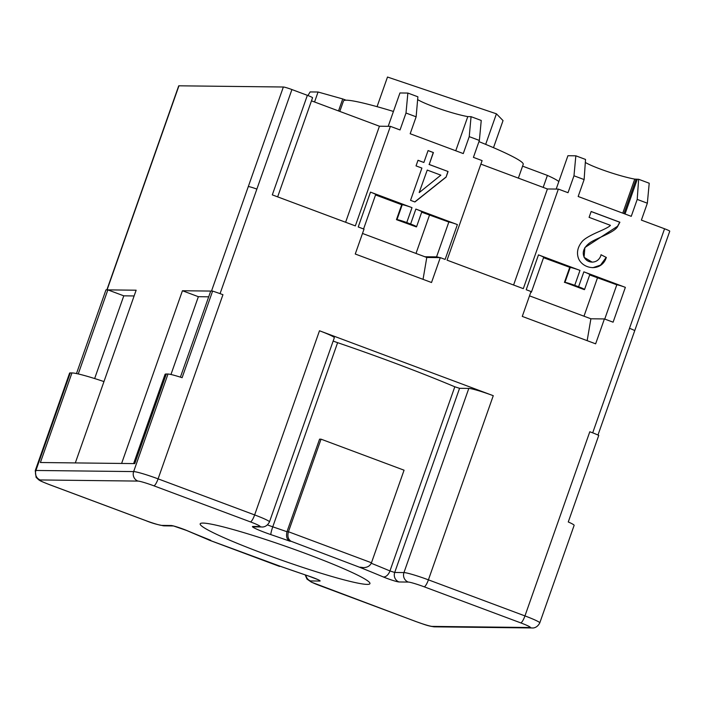 <?xml version="1.0" encoding="UTF-8"?>
<svg xmlns="http://www.w3.org/2000/svg" width="705" height="705" viewBox="0 0 705 705"><rect width="100%" height="100%" fill="white"/><g stroke="black" fill="none" stroke-linecap="round" stroke-linejoin="round"><path stroke-width="1.06" d="M143.882 185.353L107.081 289.87L105.97 289.861L76.484 373.571M78.246 373.95L107.847 289.878L136.144 290.204L75.32 462.921M121.612 463.449L182.436 290.742L210.725 291.068L180.41 377.149M133.624 463.59L165.049 374.355A40.626 3.261 -160.6 0 1 166.318 374.011L168.001 374.029A21.176 1.701 19.4 0 1 182.11 377.695L212.61 291.086L211.5 291.077L283.357 87.006L178.938 85.807A7.411 0.59 -160.6 0 0 178.709 85.869L143.653 185.415A7.411 0.59 -160.6 0 1 143.891 185.353L178.938 85.807M212.61 291.086A21.176 1.701 19.4 0 1 215.853 292.17L220.066 293.624L256.867 189.099A7.411 0.59 -160.6 0 0 248.31 186.552M134.117 295.95L123.78 295.836L94.646 378.55M208.706 296.814L198.361 296.69L170.963 374.496M198.361 296.69L182.436 290.742M123.78 295.836L107.847 289.878M70.271 372.91L35.92 470.464A21.176 1.701 19.4 0 0 35.25 470.64L69.601 373.086A21.176 1.701 19.4 0 1 70.271 372.91L71.954 372.927L40.397 462.515L134.77 463.599L166.318 374.011M103.961 381.581A40.626 3.261 -160.6 0 0 71.954 372.927M592.641 432.817A7.411 0.59 -160.6 0 1 596.245 434.289A21.176 1.701 19.4 0 1 598.765 435.355L568.265 521.964A21.176 1.701 19.4 0 1 574.134 525.34L539.774 622.894A21.176 1.701 19.4 0 0 524.952 615.914L589.803 431.76A21.176 1.701 19.4 0 1 592.561 432.808M597.981 435.02L669.75 231.214A7.411 0.59 -160.6 0 0 664.559 228.773L641.391 220.119L647.349 203.199L637.214 199.409L631.257 216.329L578.162 196.492L584.119 179.572L573.976 175.783L568.018 192.703L558.36 189.099L523.304 288.645L447.049 260.154L482.105 160.608L473.416 157.365L479.374 140.436L469.239 136.647L463.273 153.575L410.178 133.738L416.135 116.81L406.001 113.029L400.043 129.949L390.385 126.345L355.338 225.891L272.306 194.871L307.362 95.325L291.923 89.553A7.411 0.59 -160.6 0 0 283.357 87.006M333.157 341.053A10.584 0.846 -160.6 0 0 337.616 342.665A174.699 14.012 19.4 0 1 454.804 386.789L459.563 388.314L468.807 388.42A21.176 1.701 19.4 0 1 493.262 395.69L319.488 330.768A21.176 1.701 19.4 0 1 334.32 337.748L269.469 521.903A21.176 1.701 19.4 0 0 254.637 514.923L319.488 330.768M589.671 274.941L616.804 284.802A7.411 0.59 19.4 0 1 625.361 287.349L613.094 322.185L604.405 318.942L595.637 343.829L522.273 316.413L531.032 291.526L526.212 289.729L538.479 254.884A7.411 0.59 19.4 0 1 543.67 257.325L531.394 292.17A7.411 0.59 -160.6 0 0 530.953 291.773M543.537 257.704L570.204 267.486A8.469 0.679 19.4 0 1 579.986 270.394L538.479 254.884M574.734 285.331L578.593 286.768A8.469 0.679 19.4 0 1 584.524 289.561A8.469 0.679 19.4 0 1 584.26 289.632L564.952 282.414A8.469 0.679 19.4 0 1 574.734 285.331L579.986 270.394M625.361 287.349L583.855 271.839A8.469 0.679 19.4 0 1 589.785 274.624L584.524 289.561M416.549 226.799L421.801 211.87A8.469 0.679 -160.6 0 0 415.871 209.077L457.386 224.587L445.119 259.431L440.29 257.625L431.522 282.511L355.258 254.02L364.018 229.134L358.228 226.966L370.495 192.13L412.011 207.64A8.469 0.679 -160.6 0 0 402.229 204.732L401.718 204.723L396.457 219.652L396.968 219.66A8.469 0.679 19.4 0 1 406.75 222.569L410.618 224.014A8.469 0.679 19.4 0 1 416.549 226.799A8.469 0.679 19.4 0 1 416.276 226.878L396.457 219.652M423.881 162.476L428.076 150.562L433.416 152.553L429.213 164.468L448.072 171.518L446.098 177.122L414.91 201.965L410.548 200.335L421.907 168.081L416.038 165.887L418.012 160.282L423.881 162.476L417.994 160.343M606.344 257.422C601.814 271.725 583.705 269.759 578.664 258.876C576.443 253.227 577.421 247.658 581.616 242.185C583.52 239.339 589.186 235.867 598.615 231.751C605.859 228.596 609.79 226.455 610.407 225.318L589.089 217.36L591.16 211.491L619.889 222.225L617.774 226.226C614.989 232.597 594.632 238.713 588.992 243.428C583.793 247.763 582.136 252.231 584.022 256.832C587.256 264.128 598.66 264.216 601.092 254.734M601.004 254.734L606.265 257.422L601.004 254.734M321.039 439.171L288.442 531.746L371.464 562.766L404.062 470.191L362.555 454.681L321.039 439.171L319.576 439.153L286.97 531.729L288.442 531.746C287.252 536.117 288.081 539.281 290.945 541.22L289.87 541.202C286.917 539.73 285.948 536.576 286.97 531.729A174.699 14.012 19.4 0 0 272.764 526.82L337.616 342.665M371.464 562.766C370.134 565.877 367.455 567.499 363.41 567.64L359.383 567.173L290.945 541.22M367.12 584.392A89.993 7.217 19.4 0 1 272.853 557.038A89.993 7.217 19.4 0 1 200.176 523.841A89.993 7.217 19.4 0 1 287.455 546.93A89.993 7.217 19.4 0 1 369.949 583.625A89.993 7.217 19.4 0 1 367.12 584.392M363.41 567.64L360.449 567.19M281.128 566.573L280.246 566.265A167.288 13.413 -160.6 0 0 308.623 576.029A10.584 0.846 19.4 0 1 319.77 581.052L310.526 580.946A13.765 1.102 -160.6 0 0 319.735 585.591L416.276 621.66A13.765 1.102 -160.6 0 0 432.165 626.392L529.896 627.512A13.765 1.102 -160.6 0 0 520.695 622.867L424.154 586.798A13.765 1.102 -160.6 0 0 408.257 582.066L399.021 581.96A10.584 0.846 19.4 0 1 383.159 576.893A167.288 13.413 -160.6 0 0 359.383 567.173M289.87 541.202A167.288 13.413 -160.6 0 0 270.94 534.637A17.995 1.445 19.4 0 1 253.007 526.45L259.59 526.52A13.765 1.102 -160.6 0 0 250.381 521.876L153.849 485.807A13.765 1.102 -160.6 0 0 137.951 481.083L40.22 479.955A13.765 1.102 -160.6 0 0 49.429 484.608L145.961 520.669A13.765 1.102 -160.6 0 0 161.859 525.401L171.103 525.507A10.584 0.846 19.4 0 1 186.966 530.574A7.411 4.424 112.8 0 1 186.543 530.442L209.667 540.286L281.392 566.688M209.667 540.286L206.265 538.541M307.362 95.325A7.411 0.59 19.4 0 1 312.553 97.766L277.655 196.862M311.478 100.833L379.431 126.221L390.385 126.345M480.863 164.115L547.406 188.975L558.36 189.099M530.786 292.223L531.165 292.231A7.411 0.59 -160.6 0 0 531.394 292.17M363.577 228.966L375.686 194.571A7.411 0.59 -160.6 0 0 370.495 192.13M416.003 253.439L429.504 215.104M362.502 233.452L424.851 256.752L436.554 256.884A7.411 0.59 19.4 0 1 439.744 257.616L440.29 257.625M457.386 224.587A7.411 0.59 -160.6 0 0 448.829 222.04L421.696 212.187M424.851 256.752L426.781 257.475L439.744 257.616M583.978 316.201L597.479 277.858M513.592 285.014L547.406 188.975M345.617 222.251L379.431 126.221M401.718 204.723L375.553 194.95M569.693 267.477L564.432 282.414M637.214 199.409L638.633 179.273L649.217 183.229L647.349 203.199M638.633 179.273L637.285 179.22L625.035 214.003M637.285 179.22L636.113 179.167L623.987 213.615M636.113 179.167L634.747 179.114L622.762 213.157M634.747 179.114C620.303 176.462 594.112 167.64 585.317 162.458M573.976 175.783L575.844 155.814L585.529 159.436L584.119 179.572M575.844 155.814L567.922 155.726L556.183 189.072M406.001 113.029L407.869 93.06L417.88 96.796L416.135 116.81M407.869 93.06L399.946 92.963L388.199 126.318M469.239 136.647L471.055 116.669L481.242 120.467L479.374 140.436M471.055 116.669L467.785 116.616L455.756 150.764M467.785 116.616C453.086 113.954 425.979 104.745 417.633 99.59M314.553 101.978L318.061 92.02L310.138 91.932L307.926 95.536M338.515 110.932L342.736 98.947L318.061 92.02M346.076 100.198L342.736 98.947M543.176 187.398L547.397 175.413L522.581 166.142M558.818 181.573C557.117 180.119 553.31 178.057 547.397 175.413M433.416 152.553L428.058 150.614M429.213 164.468L433.24 152.553M448.072 171.518L429.045 164.468M446.098 177.122L447.904 171.518M414.787 201.921L445.93 177.114M419.175 192.509L427.248 170.072L419.175 192.509M419.343 192.509L440.854 175.157L427.248 170.072M592.2 262.172L584.066 257.307L584.877 247.552L617.598 226.226L619.713 222.225L591.142 211.544M592.835 267.706L600.501 265.133L606.177 257.422M518.36 178.127L523.225 164.309A95.29 7.64 -160.6 0 0 522.467 162.749A95.29 7.64 -160.6 0 0 478.951 141.626M393.434 111.452A95.29 7.64 -160.6 0 0 343.467 101.009L339.801 111.408M485.666 144.366L496.426 113.813L503.035 120.59L493.491 147.671M496.426 113.813L387.494 77.039L377.06 106.666M604.405 318.942L590.896 318.783L529.517 295.853M590.896 318.783L587.159 340.656M426.781 257.475L423.044 279.347M40.22 479.955A7.411 7.191 -89.3 0 1 35.92 470.464L133.65 471.583L168.001 374.029M493.262 395.69L428.411 579.845L524.952 615.914A7.411 1.701 110.5 0 1 520.695 622.867M592.693 432.844L664.559 228.773M291.923 89.553L256.867 189.099M220.039 293.632A21.176 1.701 19.4 0 1 222.947 294.699L158.096 478.862L254.637 514.923A7.411 1.701 -69.5 0 1 250.381 521.876M583.855 271.839L578.593 286.768M412.011 207.64L406.75 222.569M415.871 209.077L410.618 224.014M459.563 388.314L394.712 572.469L403.956 572.575L468.807 388.42M408.257 582.066A7.411 7.191 90.7 0 1 403.956 572.575A21.176 1.701 19.4 0 1 428.411 579.845A7.411 1.701 110.5 0 1 424.154 586.798M371.262 563.26A174.699 14.012 19.4 0 1 389.953 570.944L394.712 572.469A7.411 7.191 90.7 0 0 399.021 581.96M383.159 576.893A7.411 4.424 112.8 0 0 389.953 570.944L454.804 386.789M267.512 524.899A10.584 0.846 -160.6 0 0 272.764 526.82A7.411 0.872 -71.1 0 0 270.94 534.637M137.951 481.083A7.411 7.191 -89.3 0 1 133.65 471.583A21.176 1.701 19.4 0 1 158.096 478.862A7.411 1.701 -69.5 0 1 153.849 485.807M186.966 530.574A167.288 13.413 -160.6 0 0 210.742 540.294M279.18 566.247L280.246 566.265M253.007 526.45A7.411 7.191 90.7 0 0 255.377 526.891L261.96 526.97C261.625 526.996 266.464 527.772 269.469 521.903M432.165 626.392A7.411 7.191 -89.3 0 0 434.536 626.833L532.266 627.961A7.411 7.191 -89.3 0 1 529.896 627.512M259.59 526.52A7.411 7.191 90.7 0 0 261.96 526.97M305.882 575.13A7.411 7.191 90.7 0 0 310.526 580.946M317.779 579.545L308.719 576.091A7.411 1.313 -71.4 0 1 308.623 576.029M161.859 525.401A7.411 7.191 90.7 0 0 164.23 525.842L173.139 525.948M171.103 525.507A7.411 7.191 90.7 0 0 173.078 525.93M604.74 319.065L616.804 284.802M634.694 330.76A7.411 0.59 -160.6 0 0 629.503 328.318M436.554 256.884L448.829 222.04M402.229 204.732L396.968 219.66M570.204 267.486L564.952 282.414M532.266 627.961C531.931 627.988 536.769 628.763 539.774 622.894M434.536 626.833C427.724 626.111 423.59 624.136 416.135 621.634L311.425 582.171L306.957 579.061L305.177 574.892M35.25 470.64L36.096 477.329L38.872 479.955C40.626 480.81 38.061 480.131 49.288 484.582L145.829 520.642C152.06 523.198 158.193 524.925 164.23 525.842M308.719 576.091L280.678 566.441M208.971 540.048L279.594 566.432M173.474 525.948L186.543 530.442M106.869 289.87L143.653 185.415"/></g></svg>
